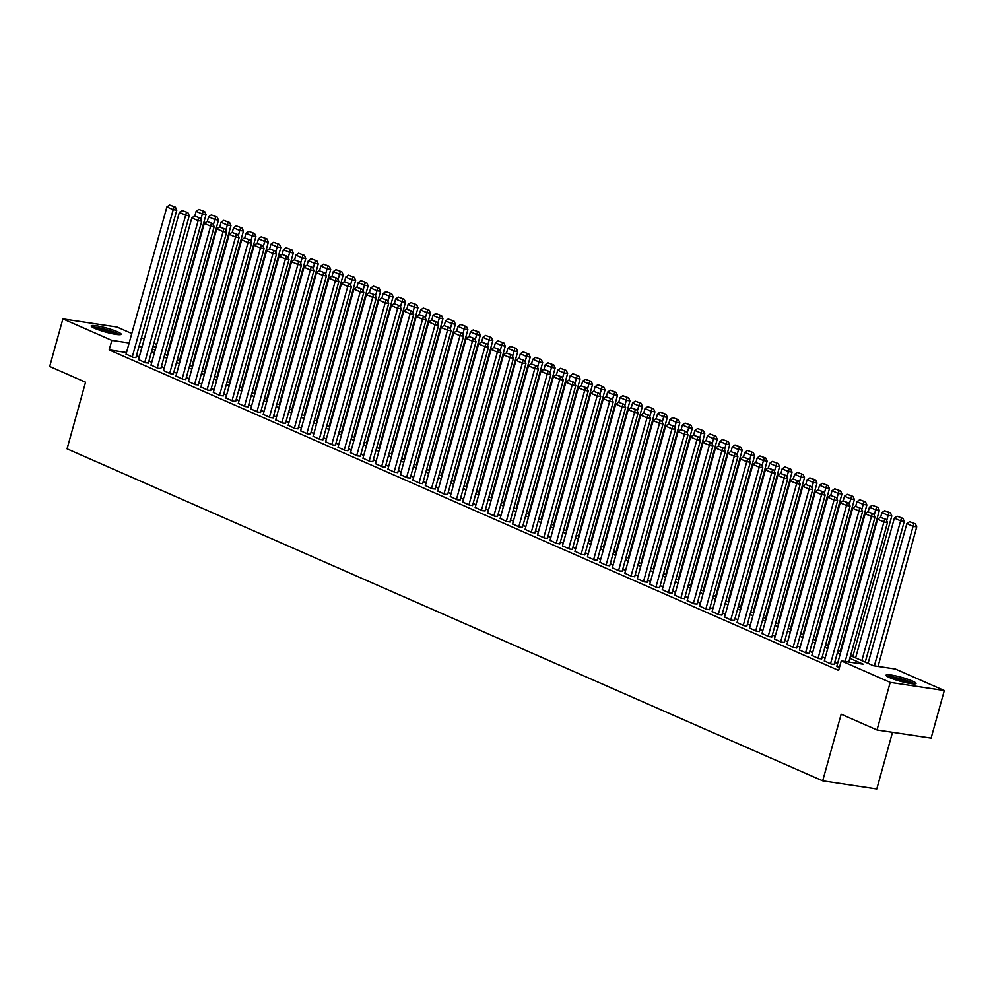 <?xml version="1.0" encoding="UTF-8"?>
<svg xmlns="http://www.w3.org/2000/svg" width="994" height="994" viewBox="0 0 994 994"><rect width="100%" height="100%" fill="white"/><g stroke="black" fill="none" stroke-linecap="round" stroke-linejoin="round"><path stroke-width="1.49" d="M889.63 677.622A15.544 2.063 -164.5 0 1 886.064 675.187A15.544 2.063 -164.5 0 1 896.116 675.982A15.544 2.063 -164.5 0 1 912.442 681.052A15.544 2.063 -164.5 0 1 916.021 683.487A15.544 2.063 -164.5 0 1 905.969 682.692A15.544 2.063 -164.5 0 1 889.63 677.622M94.753 328.355A15.544 2.063 -164.5 0 1 91.175 325.92A15.544 2.063 -164.5 0 1 101.226 326.715A15.544 2.063 -164.5 0 1 117.565 331.797A15.544 2.063 -164.5 0 1 121.131 334.232A15.544 2.063 -164.5 0 1 111.079 333.437A15.544 2.063 -164.5 0 1 94.753 328.355M892.5 732.305L876.783 788.975L822.684 780.837L67.07 448.841L85.546 382.218L49.7 366.463L62.895 318.888L116.994 327.026L131.78 333.512M141.409 337.749L144.242 338.991M153.871 343.228L156.717 344.471M850.566 655.68L873.428 665.731L895.358 669.024L944.3 690.532L890.202 682.393L841.259 660.886L863.19 664.191L849.833 658.314M890.202 682.393L877.006 729.981L931.105 738.107L944.3 690.532M836.799 666.353L839.383 667.67M824.337 660.873L831.146 664.054L834.177 664.327M811.862 655.394L818.671 658.575L821.703 658.848M799.4 649.914L806.209 653.095L809.24 653.369M786.925 644.435L793.734 647.616L796.766 647.889M774.463 638.956L781.272 642.136L784.303 642.422M761.988 633.476L768.797 636.657L771.829 636.943M749.513 627.997L756.335 631.178L759.366 631.463M737.051 622.517L743.86 625.711L746.892 625.984M724.576 617.038L731.398 620.231L734.429 620.504M712.114 611.558L718.923 614.752L721.955 615.025M699.639 606.079L706.448 609.272L709.48 609.546M687.177 600.6L693.986 603.793L697.018 604.066M674.702 595.12L681.511 598.313L684.543 598.587M662.24 589.641L669.049 592.834L672.081 593.107M649.765 584.174L656.574 587.355L659.606 587.628M637.303 578.694L644.112 581.875L647.144 582.149M624.828 573.215L631.637 576.396L634.669 576.669M612.366 567.736L619.175 570.916L622.207 571.19M599.891 562.256L606.7 565.437L609.732 565.71M587.429 556.777L594.238 559.957L597.27 560.243M574.954 551.297L581.763 554.478L584.795 554.764M562.492 545.818L569.301 548.999L572.333 549.284M550.017 540.338L556.826 543.532L559.858 543.805M537.555 534.859L544.364 538.052L547.396 538.326M525.081 529.38L531.889 532.573L534.921 532.846M512.618 523.9L519.427 527.093L522.459 527.367M500.144 518.421L506.952 521.614L509.984 521.887M487.669 512.941L494.49 516.135L497.522 516.408M475.207 507.462L482.015 510.655L485.047 510.928M462.732 501.995L469.553 505.176L472.585 505.449M450.27 496.515L457.078 499.696L460.11 499.97M437.795 491.036L444.604 494.217L447.635 494.49M425.333 485.557L432.142 488.737L435.173 489.011M412.858 480.077L419.667 483.258L422.698 483.531M400.396 474.598L407.205 477.779L410.236 478.052M387.921 469.118L394.73 472.299L397.762 472.585M375.459 463.639L382.268 466.82L385.299 467.105M362.984 458.159L369.793 461.34L372.825 461.626M350.522 452.68L357.331 455.873L360.362 456.147M338.047 447.201L344.856 450.394L347.888 450.667M325.585 441.721L332.394 444.914L335.425 445.188M313.11 436.242L319.919 439.435L322.951 439.708M300.648 430.762L307.457 433.956L310.488 434.229M288.173 425.283L294.982 428.476L298.014 428.749M275.711 419.816L282.52 422.997L285.551 423.27M263.236 414.336L270.045 417.517L273.077 417.791M250.774 408.857L257.583 412.038L260.614 412.311M238.299 403.378L245.108 406.558L248.14 406.832M225.824 397.898L232.646 401.079L235.677 401.352M213.362 392.419L220.171 395.6L223.203 395.873M200.887 386.939L207.696 390.12L210.74 390.406M188.425 381.46L195.234 384.641L198.266 384.926M175.95 375.981L182.759 379.161L185.791 379.447M163.488 370.501L170.297 373.694L173.329 373.968M151.013 365.022L157.822 368.215L160.854 368.488M138.551 359.542L145.36 362.735L148.392 363.009M126.511 352.51L109.191 349.9L838.625 670.403L841.259 660.886M837.557 663.607L834.724 662.352M825.095 658.127L822.249 656.872M812.62 652.648L809.787 651.393M800.158 647.169L797.312 645.914M787.683 641.689L784.85 640.434M775.221 636.21L772.375 634.955M762.746 630.73L759.913 629.488M750.284 625.251L747.438 624.008M737.809 619.771L734.976 618.529M725.347 614.292L722.501 613.049M712.872 608.813L710.039 607.57M700.41 603.333L697.564 602.091M687.935 597.854L685.102 596.611M675.473 592.374L672.627 591.132M662.998 586.895L660.165 585.652M650.536 581.428L647.69 580.173M638.061 575.948L635.216 574.694M625.599 570.469L622.753 569.214M613.124 564.99L610.279 563.735M600.649 559.51L597.816 558.255M588.187 554.031L585.342 552.776M575.712 548.551L572.879 547.309M563.25 543.072L560.405 541.829M550.775 537.592L547.942 536.35M538.313 532.113L535.468 530.871M525.838 526.634L523.006 525.391M513.376 521.154L510.531 519.912M500.901 515.675L498.069 514.432M488.439 510.195L485.594 508.953M475.964 504.716L473.132 503.473M463.502 499.249L460.657 497.994M451.027 493.769L448.195 492.515M438.565 488.29L435.72 487.035M426.091 482.811L423.258 481.556M413.628 477.331L410.783 476.076M401.154 471.852L398.321 470.597M388.691 466.372L385.846 465.117M376.217 460.893L373.371 459.65M363.754 455.414L360.909 454.171M351.28 449.934L348.434 448.692M338.805 444.455L335.972 443.212M326.343 438.975L323.497 437.733M313.868 433.496L311.035 432.253M301.406 428.016L298.56 426.774M288.931 422.537L286.098 421.294M276.469 417.058L273.623 415.815M263.994 411.591L261.161 410.336M251.532 406.111L248.686 404.856M239.057 400.632L236.224 399.377M226.595 395.152L223.749 393.897M214.12 389.673L211.287 388.418M201.658 384.193L198.812 382.938M189.183 378.714L186.35 377.471M176.721 373.235L173.875 371.992M164.246 367.755L161.413 366.513M151.784 362.276L148.938 361.033M139.309 356.796L136.476 355.554M126.076 354.063L132.885 357.256L135.917 357.529M877.006 729.981L841.16 714.226L822.684 780.837M109.191 349.9L111.837 340.383L62.895 318.888M129.145 342.992L111.837 340.383M840.203 654.089L837.358 652.834M827.729 648.61L824.896 647.355M815.266 643.13L812.421 641.875M802.792 637.651L799.959 636.396M790.329 632.172L787.484 630.917M777.855 626.692L775.022 625.45M765.392 621.213L762.547 619.97M752.918 615.733L750.085 614.491M740.455 610.254L737.61 609.011M727.981 604.774L725.148 603.532M715.518 599.295L712.673 598.053M703.044 593.816L700.198 592.573M690.581 588.336L687.736 587.094M678.107 582.857L675.261 581.614M665.645 577.39L662.799 576.135M653.17 571.91L650.324 570.655M640.695 566.431L637.862 565.176M628.233 560.951L625.388 559.697M615.758 555.472L612.925 554.217M603.296 549.993L600.451 548.738M590.821 544.513L587.988 543.271M578.359 539.034L575.514 537.791M565.884 533.554L563.051 532.312M553.422 528.075L550.577 526.832M540.947 522.596L538.114 521.353M528.485 517.116L525.64 515.874M516.01 511.637L513.177 510.394M503.548 506.157L500.703 504.915M491.073 500.678L488.24 499.435M478.611 495.211L475.766 493.956M466.136 489.731L463.303 488.476M453.674 484.252L450.829 482.997M441.199 478.773L438.354 477.518M428.737 473.293L425.892 472.038M416.262 467.814L413.417 466.559M403.8 462.334L400.955 461.079M391.325 456.855L388.48 455.612M378.851 451.375L376.018 450.133M366.388 445.896L363.543 444.653M353.914 440.417L351.081 439.174M341.451 434.937L338.606 433.695M328.977 429.458L326.144 428.215M316.514 423.978L313.669 422.736M304.04 418.499L301.207 417.256M291.577 413.019L288.732 411.777M279.103 407.552L276.27 406.297M266.64 402.073L263.795 400.818M254.166 396.594L251.333 395.339M241.704 391.114L238.858 389.859M229.229 385.635L226.396 384.38M216.767 380.155L213.921 378.9M204.292 374.676L201.459 373.433M191.83 369.196L188.984 367.954M179.355 363.717L176.51 362.475M166.893 358.238L164.047 356.995M154.418 352.758L151.573 351.516M141.956 347.279L139.11 346.036M152.306 348.882L155.151 350.124M164.78 354.361L167.613 355.603M177.243 359.828L180.088 361.083M189.717 365.307L192.55 366.562M202.18 370.787L205.025 372.042M214.654 376.266L217.487 377.521M227.117 381.746L229.962 383.001M239.591 387.225L242.437 388.48M252.054 392.705L254.899 393.959M264.528 398.184L267.374 399.426M277.003 403.663L279.836 404.906M289.465 409.143L292.311 410.385M301.94 414.622L304.773 415.865M314.402 420.102L317.248 421.344M326.877 425.581L329.71 426.824M339.339 431.061L342.184 432.303M351.814 436.54L354.647 437.782M364.276 442.007L367.121 443.262M376.751 447.486L379.584 448.741M389.213 452.966L392.058 454.221M401.688 458.445L404.521 459.7M414.15 463.925L416.995 465.18M426.625 469.404L429.458 470.659M439.087 474.883L441.932 476.138M451.562 480.363L454.395 481.605M464.024 485.842L466.869 487.085M476.499 491.322L479.332 492.564M488.961 496.801L491.806 498.044M501.436 502.281L504.281 503.523M513.898 507.76L516.743 509.003M526.373 513.239L529.218 514.482M538.847 518.719L541.68 519.961M551.31 524.198L554.155 525.441M563.784 529.665L566.617 530.92M576.247 535.145L579.092 536.4M588.721 540.624L591.554 541.879M601.184 546.104L604.029 547.359M613.658 551.583L616.491 552.838M626.121 557.062L628.966 558.317M638.595 562.542L641.428 563.784M651.058 568.021L653.903 569.264M663.532 573.501L666.365 574.743M675.995 578.98L678.84 580.223M688.469 584.46L691.302 585.702M700.932 589.939L703.777 591.182M713.406 595.418L716.239 596.661M725.869 600.898L728.714 602.14M738.343 606.377L741.176 607.62M750.805 611.844L753.651 613.099M763.28 617.324L766.125 618.579M775.742 622.803L778.588 624.058M788.217 628.283L791.062 629.537M800.692 633.762L803.525 635.017M813.154 639.241L815.999 640.496M825.629 644.721L828.462 645.976M838.091 650.2L840.936 651.443M156.008 347.03L152.952 346.571M126.027 354.237L166.893 206.926L173.118 209.659L176.783 210.206L175.429 207.162L169.601 205.025L175.429 207.162M135.88 357.703L176.783 210.206M132.264 356.983L173.975 206.938M169.601 205.025L166.893 206.926M166.992 355.33L206.019 214.605L202.366 214.058L200.9 219.326M194.824 216.021L196.129 211.324L198.85 209.423L204.677 211.56L198.85 209.423M203.211 211.337L202.366 214.058L196.129 211.324M204.677 211.56L206.019 214.605M93.312 327.685A13.456 1.789 -164.5 0 1 103.078 329.064A13.456 1.789 -164.5 0 1 115.602 333.077A13.456 1.789 -164.5 0 1 118.398 334.643M115.354 334.27A12.45 1.653 15.5 0 0 114.608 333.922A12.45 1.653 15.5 0 0 96.107 328.927M119.727 334.68A15.444 2.05 15.5 0 0 117.068 333.301A15.444 2.05 15.5 0 0 92.156 327.026M888.201 676.951A13.456 1.789 -164.5 0 1 888.4 676.914A13.456 1.789 -164.5 0 1 901.409 679.225A13.456 1.789 -164.5 0 1 913.275 683.897M910.243 683.524A12.45 1.653 15.5 0 0 890.997 678.194M914.604 683.934A15.444 2.05 15.5 0 0 901.16 678.89A15.444 2.05 15.5 0 0 887.046 676.293M138.501 359.716L179.355 212.393L185.592 215.139L189.245 215.686L187.903 212.641L182.076 210.504L187.903 212.641M148.342 363.183L189.245 215.686M144.739 362.462L186.437 212.418M182.076 210.504L179.355 212.393M150.964 365.196L191.83 217.872L198.054 220.618L201.72 221.165L200.366 218.121L194.538 215.984L200.366 218.121M160.817 368.662L201.72 221.165M157.201 367.942L198.912 217.897M194.538 215.984L191.83 217.872M163.438 370.675L204.292 223.352L210.529 226.098L214.182 226.644L212.84 223.6L207.013 221.463L212.84 223.6M173.279 374.142L214.182 226.644M169.676 373.409L211.374 223.377M207.013 221.463L204.292 223.352M175.913 376.154L216.767 228.831L222.991 231.577L226.657 232.124L225.303 229.08L219.475 226.93L225.303 229.08M185.754 379.621L226.657 232.124M182.138 378.888L223.849 228.856M219.475 226.93L216.767 228.831M179.467 360.81L218.494 220.084L214.828 219.537L213.375 224.806M207.299 221.5L208.603 216.791L211.312 214.903L217.139 217.04L211.312 214.903M215.686 216.816L214.828 219.537L208.603 216.791M217.139 217.04L218.494 220.084M191.929 366.289L230.956 225.563L227.303 225.017L225.837 230.285M219.761 226.98L221.066 222.271L223.787 220.382L229.614 222.519L223.787 220.382M228.148 222.296L227.303 225.017L221.066 222.271M229.614 222.519L230.956 225.563M204.404 371.768L243.431 231.043L239.765 230.496L238.311 235.764M232.236 232.459L233.54 227.75L236.249 225.862L242.076 227.999L236.249 225.862M240.623 227.775L239.765 230.496L233.54 227.75M242.076 227.999L243.431 231.043M216.866 377.248L255.893 236.522L252.24 235.976L250.774 241.244M244.698 237.939L246.003 233.23L248.724 231.329L254.551 233.478L248.724 231.329M253.085 233.255L252.24 235.976L246.003 233.23M254.551 233.478L255.893 236.522M188.375 381.634L229.229 234.311L235.466 237.057L239.119 237.603L237.777 234.547L231.95 232.41L237.777 234.547M198.216 385.1L239.119 237.603M194.613 384.367L236.311 234.335M231.95 232.41L229.229 234.311M229.341 382.727L268.368 242.002L264.715 241.455L263.248 246.723M257.173 243.418L258.477 238.709L261.198 236.808L267.013 238.945L261.198 236.808M265.56 238.734L264.715 241.455L258.477 238.709M267.013 238.945L268.368 242.002M200.85 387.113L241.704 239.79L247.928 242.536L251.594 243.083L250.239 240.026L244.412 237.889L250.239 240.026M210.691 390.567L251.594 243.083M207.075 389.847L248.786 239.815M244.412 237.889L241.704 239.79M241.803 388.207L280.83 247.481L277.177 246.934L275.711 252.203M269.635 248.898L270.94 244.189L273.661 242.287L279.488 244.425L273.661 242.287M278.022 244.213L277.177 246.934L270.94 244.189M279.488 244.425L280.83 247.481M213.312 392.593L254.166 245.269L260.403 248.015L264.056 248.562L262.714 245.506L256.887 243.368L262.714 245.506M223.153 396.047L264.056 248.562M219.55 395.326L261.248 245.294M256.887 243.368L254.166 245.269M254.278 393.674L293.305 252.961L289.652 252.414L288.185 257.682M282.11 254.377L283.414 249.668L286.135 247.767L291.95 249.904L286.135 247.767M290.497 249.693L289.652 252.414L283.414 249.668M291.95 249.904L293.305 252.961M225.787 398.072L266.64 250.749L272.878 253.482L276.531 254.042L275.176 250.985L269.362 248.848L275.176 250.985M235.628 401.526L276.531 254.042M232.012 400.806L273.723 250.774M269.362 248.848L266.64 250.749M266.74 399.153L305.767 258.44L302.114 257.881L300.648 263.161M294.572 259.856L295.877 255.147L298.598 253.246L304.425 255.383L298.598 253.246M302.959 255.172L302.114 257.881L295.877 255.147M304.425 255.383L305.767 258.44M238.249 403.552L279.103 256.228L285.34 258.962L288.993 259.521L287.651 256.464L281.824 254.327L287.651 256.464M248.09 407.006L288.993 259.521M244.487 406.285L286.185 256.241M281.824 254.327L279.103 256.228M279.215 404.633L318.242 263.919L314.589 263.36L313.122 268.641M307.047 265.323L308.351 260.627L311.072 258.726L316.9 260.863L311.072 258.726M315.433 260.639L314.589 263.36L308.351 260.627M316.9 260.863L318.242 263.919M250.724 409.031L291.577 261.708L297.815 264.441L301.468 265L300.113 261.944L294.299 259.807L300.113 261.944M260.565 412.485L301.468 265M256.949 411.764L298.66 261.72M294.299 259.807L291.577 261.708M291.677 410.112L330.704 269.399L327.051 268.84L325.597 274.108M319.509 270.803L320.813 266.106L323.535 264.205L329.362 266.342L323.535 264.205M327.896 266.119L327.051 268.84L320.813 266.106M329.362 266.342L330.704 269.399M263.186 414.498L304.04 267.187L310.277 269.921L313.93 270.48L312.588 267.423L306.761 265.286L312.588 267.423M273.027 417.965L313.93 270.48M269.424 417.244L311.122 267.2M306.761 265.286L304.04 267.187M304.152 415.591L343.178 274.878L339.526 274.319L338.059 279.587M331.984 276.282L333.288 271.586L336.009 269.685L341.837 271.822L336.009 269.685M340.37 271.598L339.526 274.319L333.288 271.586M341.837 271.822L343.178 274.878M275.661 419.977L316.514 272.667L322.752 275.4L326.405 275.947L325.063 272.903L319.236 270.766L325.063 272.903M285.502 423.444L326.405 275.947M281.886 422.723L323.597 272.679M319.236 270.766L316.514 272.667M316.626 421.071L355.641 280.345L351.988 279.799L350.534 285.067M344.446 281.762L345.75 277.065L348.472 275.164L354.299 277.301L348.472 275.164M352.833 277.077L351.988 279.799L345.75 277.065M354.299 277.301L355.641 280.345M288.123 425.457L328.977 278.146L335.214 280.88L338.867 281.426L337.525 278.382L331.698 276.245L337.525 278.382M297.964 428.923L338.867 281.426M294.361 428.203L336.059 278.158M331.698 276.245L328.977 278.146M329.089 426.55L368.115 285.825L364.463 285.278L362.996 290.546M356.921 287.241L358.225 282.544L360.946 280.643L366.774 282.781L360.946 280.643M365.307 282.557L364.463 285.278L358.225 282.544M366.774 282.781L368.115 285.825M300.598 430.936L341.451 283.625L347.689 286.359L351.342 286.906L350 283.862L344.172 281.724L350 283.862M310.439 434.403L351.342 286.906M306.835 433.682L348.534 283.638M344.172 281.724L341.451 283.625M341.563 432.03L380.578 291.304L376.925 290.757L375.471 296.026M369.395 292.721L370.687 288.024L373.409 286.123L379.236 288.26L373.409 286.123M377.77 288.036L376.925 290.757L370.687 288.024M379.236 288.26L380.578 291.304M313.06 436.416L353.914 289.105L360.151 291.838L363.804 292.385L362.462 289.341L356.635 287.204L362.462 289.341M322.901 439.882L363.804 292.385M319.298 439.162L360.996 289.117M356.635 287.204L353.914 289.105M354.026 437.509L393.052 296.784L389.399 296.237L387.933 301.505M381.858 298.2L383.162 293.503L385.883 291.602L391.711 293.739L385.883 291.602M390.244 293.516L389.399 296.237L383.162 293.503M391.711 293.739L393.052 296.784M325.535 441.895L366.388 294.584L372.626 297.318L376.279 297.865L374.937 294.82L369.109 292.683L374.937 294.82M335.376 445.362L376.279 297.865M331.772 444.641L373.471 294.597M369.109 292.683L366.388 294.584M366.5 442.989L405.515 302.263L401.862 301.716L400.408 306.984M394.332 303.679L395.637 298.97L398.346 297.082L404.173 299.219L398.346 297.082M402.719 298.995L401.862 301.716L395.637 298.97M404.173 299.219L405.515 302.263M337.997 447.375L378.851 300.051L385.088 302.797L388.741 303.344L387.399 300.3L381.572 298.163L387.399 300.3M347.838 450.841L388.741 303.344M344.235 450.12L385.933 300.076M381.572 298.163L378.851 300.051M378.962 448.468L417.989 307.742L414.336 307.196L412.87 312.464M406.794 309.159L408.099 304.45L410.82 302.561L416.648 304.698L410.82 302.561M415.181 304.475L414.336 307.196L408.099 304.45M416.648 304.698L417.989 307.742M350.472 452.854L391.325 305.531L397.563 308.277L401.216 308.823L399.874 305.779L394.046 303.642L399.874 305.779M360.313 456.321L401.216 308.823M356.709 455.6L398.408 305.556M394.046 303.642L391.325 305.531M391.437 453.947L430.464 313.222L426.799 312.675L425.345 317.943M419.269 314.638L420.574 309.929L423.282 308.041L429.11 310.178L423.282 308.041M427.656 309.954L426.799 312.675L420.574 309.929M429.11 310.178L430.464 313.222M362.934 458.333L403.8 311.01L410.025 313.756L413.678 314.303L412.336 311.259L406.509 309.122L412.336 311.259M372.775 461.8L413.678 314.303M369.172 461.067L410.87 311.035M406.509 309.122L403.8 311.01M403.899 459.427L442.926 318.701L439.273 318.155L437.807 323.423M431.731 320.118L433.036 315.409L435.757 313.52L441.584 315.657L435.757 313.52M440.118 315.433L439.273 318.155L433.036 315.409M441.584 315.657L442.926 318.701M375.409 463.813L416.262 316.49L422.5 319.236L426.153 319.782L424.811 316.726L418.983 314.589L424.811 316.726M385.25 467.279L426.153 319.782M381.646 466.546L423.345 316.514M418.983 314.589L416.262 316.49M416.374 464.906L455.401 324.181L451.736 323.634L450.282 328.902M444.206 325.597L445.511 320.888L448.219 318.987L454.047 321.124L448.219 318.987M452.593 320.913L451.736 323.634L445.511 320.888M454.047 321.124L455.401 324.181M387.871 469.292L428.737 321.969L434.962 324.715L438.627 325.262L437.273 322.205L431.446 320.068L437.273 322.205M397.724 472.746L438.627 325.262M394.109 472.026L435.819 321.994M431.446 320.068L428.737 321.969M428.836 470.386L467.863 329.66L464.21 329.113L462.744 334.382M456.668 331.077L457.973 326.367L460.694 324.466L466.521 326.604L460.694 324.466M465.055 326.392L464.21 329.113L457.973 326.367M466.521 326.604L467.863 329.66M400.346 474.772L441.199 327.448L447.437 330.194L451.09 330.741L449.748 327.685L443.92 325.547L449.748 327.685M410.187 478.226L451.09 330.741M406.583 477.505L448.282 327.473M443.92 325.547L441.199 327.448M441.311 475.853L480.338 335.14L476.673 334.593L475.219 339.861M469.143 336.556L470.448 331.847L473.156 329.946L478.984 332.083L473.156 329.946M477.53 331.872L476.673 334.593L470.448 331.847M478.984 332.083L480.338 335.14M412.808 480.251L453.674 332.928L459.899 335.674L463.564 336.221L462.21 333.164L456.383 331.027L462.21 333.164M422.661 483.705L463.564 336.221M419.046 482.985L460.756 332.953M456.383 331.027L453.674 332.928M453.773 481.332L492.8 340.619L489.147 340.072L487.681 345.34M481.605 342.035L482.91 337.326L485.631 335.425L491.458 337.562L485.631 335.425M489.992 337.351L489.147 340.072L482.91 337.326M491.458 337.562L492.8 340.619M425.283 485.731L466.136 338.407L472.374 341.141L476.027 341.7L474.685 338.643L468.857 336.506L474.685 338.643M435.123 489.185L476.027 341.7M431.52 488.464L473.219 338.432M468.857 336.506L466.136 338.407M466.248 486.811L505.275 346.098L501.61 345.539L500.156 350.82M494.08 347.502L495.385 342.806L498.093 340.905L503.921 343.042L498.093 340.905M502.467 342.831L501.61 345.539L495.385 342.806M503.921 343.042L505.275 346.098M437.758 491.21L478.611 343.887L484.836 346.62L488.501 347.179L487.147 344.123L481.32 341.986L487.147 344.123M447.598 494.664L488.501 347.179M443.983 493.943L485.693 343.899M481.32 341.986L478.611 343.887M450.22 496.689L491.073 349.366L497.311 352.1L500.964 352.659L499.622 349.602L493.794 347.465L499.622 349.602M460.06 500.144L500.964 352.659M456.457 499.423L498.156 349.379M493.794 347.465L491.073 349.366M462.695 502.156L503.548 354.846L509.773 357.579L513.438 358.138L512.084 355.082L506.257 352.945L512.084 355.082M472.535 505.623L513.438 358.138M468.919 504.902L510.63 354.858M506.257 352.945L503.548 354.846M478.71 492.291L517.737 351.578L514.084 351.019L512.618 356.299M506.542 352.982L507.847 348.285L510.568 346.384L516.395 348.521L510.568 346.384M514.929 348.298L514.084 351.019L507.847 348.285M516.395 348.521L517.737 351.578M491.185 497.77L530.212 357.057L526.559 356.498L525.093 361.766M519.017 358.461L520.322 353.765L523.043 351.864L528.858 354.001L523.043 351.864M527.404 353.777L526.559 356.498L520.322 353.765M528.858 354.001L530.212 357.057M503.647 503.25L542.674 362.524L539.021 361.978L537.555 367.246M531.479 363.941L532.784 359.244L535.505 357.343L541.332 359.48L535.505 357.343M539.866 359.256L539.021 361.978L532.784 359.244M541.332 359.48L542.674 362.524M475.157 507.636L516.01 360.325L522.248 363.058L525.901 363.605L524.559 360.561L518.731 358.424L524.559 360.561M484.997 511.102L525.901 363.605M481.394 510.382L523.092 360.337M518.731 358.424L516.01 360.325M516.122 508.729L555.149 368.004L551.496 367.457L550.03 372.725M543.954 369.42L545.259 364.723L547.98 362.822L553.795 364.96L547.98 362.822M552.341 364.736L551.496 367.457L545.259 364.723M553.795 364.96L555.149 368.004M487.632 513.115L528.485 365.804L534.722 368.538L538.375 369.085L537.021 366.041L531.206 363.903L537.021 366.041M497.472 516.582L538.375 369.085M493.856 515.861L535.567 365.817M531.206 363.903L528.485 365.804M528.584 514.209L567.611 373.483L563.958 372.936L562.492 378.205M556.416 374.9L557.721 370.203L560.442 368.302L566.269 370.439L560.442 368.302M564.803 370.215L563.958 372.936L557.721 370.203M566.269 370.439L567.611 373.483M500.094 518.595L540.947 371.284L547.185 374.017L550.838 374.564L549.496 371.52L543.668 369.383L549.496 371.52M509.934 522.061L550.838 374.564M506.331 521.341L548.029 371.296M543.668 369.383L540.947 371.284M541.059 519.688L580.086 378.962L576.433 378.416L574.967 383.684M568.891 380.379L570.196 375.682L572.917 373.781L578.744 375.918L572.917 373.781M577.278 375.695L576.433 378.416L570.196 375.682M578.744 375.918L580.086 378.962M512.569 524.074L553.422 376.763L559.659 379.497L563.312 380.043L561.958 376.999L556.143 374.862L561.958 376.999M522.409 527.541L563.312 380.043M518.793 526.82L560.504 376.776M556.143 374.862L553.422 376.763M553.521 525.167L592.548 384.442L588.895 383.895L587.442 389.163M581.353 385.858L582.658 381.162L585.379 379.261L591.206 381.398L585.379 379.261M589.74 381.174L588.895 383.895L582.658 381.162M591.206 381.398L592.548 384.442M525.031 529.553L565.884 382.23L572.122 384.976L575.774 385.523L574.433 382.479L568.605 380.342L574.433 382.479M534.871 533.02L575.774 385.523M531.268 532.299L572.966 382.255M568.605 380.342L565.884 382.23M565.996 530.647L605.023 389.921L601.37 389.375L599.904 394.643M593.828 391.338L595.133 386.629L597.854 384.74L603.681 386.877L597.854 384.74M602.215 386.654L601.37 389.375L595.133 386.629M603.681 386.877L605.023 389.921M537.505 535.033L578.359 387.71L584.596 390.456L588.249 391.002L586.907 387.958L581.08 385.821L586.907 387.958M547.346 538.499L588.249 391.002M543.73 537.779L585.441 387.735M581.08 385.821L578.359 387.71M578.471 536.126L617.485 395.401L613.832 394.854L612.379 400.122M606.29 396.817L607.595 392.108L610.316 390.22L616.143 392.357L610.316 390.22M614.677 392.133L613.832 394.854L607.595 392.108M616.143 392.357L617.485 395.401M549.968 540.512L590.821 393.189L597.059 395.935L600.711 396.482L599.37 393.438L593.542 391.301L599.37 393.438M559.808 543.979L600.711 396.482M556.205 543.246L597.903 393.214M593.542 391.301L590.821 393.189M590.933 541.606L629.96 400.88L626.307 400.333L624.841 405.602M618.765 402.297L620.07 397.588L622.791 395.699L628.618 397.836L622.791 395.699M627.152 397.612L626.307 400.333L620.07 397.588M628.618 397.836L629.96 400.88M562.442 545.992L603.296 398.669L609.533 401.414L613.186 401.961L611.844 398.905L606.017 396.768L611.844 398.905M572.283 549.458L613.186 401.961M568.68 548.725L610.378 398.693M606.017 396.768L603.296 398.669M603.408 547.085L642.422 406.36L638.769 405.813L637.316 411.081M631.24 407.776L632.532 403.067L635.253 401.166L641.08 403.303L635.253 401.166M639.614 403.092L638.769 405.813L632.532 403.067M641.08 403.303L642.422 406.36M574.905 551.471L615.758 404.148L621.995 406.894L625.648 407.441L624.307 404.384L618.479 402.247L624.307 404.384M584.745 554.938L625.648 407.441M581.142 554.205L622.84 404.173M618.479 402.247L615.758 404.148M615.87 552.565L654.897 411.839L651.244 411.292L649.778 416.561M643.702 413.255L645.007 408.546L647.728 406.645L653.555 408.782L647.728 406.645M652.089 408.571L651.244 411.292L645.007 408.546M653.555 408.782L654.897 411.839M587.379 556.951L628.233 409.627L634.47 412.373L638.123 412.92L636.781 409.863L630.954 407.726L636.781 409.863M597.22 560.405L638.123 412.92M593.617 559.684L635.315 409.652M630.954 407.726L628.233 409.627M628.345 558.044L667.359 417.318L663.706 416.772L662.252 422.04M656.177 418.735L657.481 414.026L660.19 412.125L666.017 414.262L660.19 412.125M664.564 414.051L663.706 416.772L657.481 414.026M666.017 414.262L667.359 417.318M599.842 562.43L640.695 415.107L646.932 417.853L650.585 418.399L649.244 415.343L643.416 413.206L649.244 415.343M609.682 565.884L650.585 418.399M606.079 565.164L647.777 415.132M643.416 413.206L640.695 415.107M640.807 563.511L679.834 422.798L676.181 422.251L674.715 427.519M668.639 424.214L669.944 419.505L672.665 417.604L678.492 419.741L672.665 417.604M677.026 419.53L676.181 422.251L669.944 419.505M678.492 419.741L679.834 422.798M612.316 567.909L653.17 420.586L659.407 423.32L663.06 423.879L661.718 420.822L655.891 418.685L661.718 420.822M622.157 571.364L663.06 423.879M618.554 570.643L660.252 420.611M655.891 418.685L653.17 420.586M653.282 568.99L692.309 428.277L688.643 427.718L687.189 432.999M681.114 429.694L682.418 424.985L685.127 423.084L690.954 425.221L685.127 423.084M689.501 425.01L688.643 427.718L682.418 424.985M690.954 425.221L692.309 428.277M624.779 573.389L665.645 426.066L671.869 428.799L675.522 429.358L674.18 426.302L668.353 424.165L674.18 426.302M634.619 576.843L675.522 429.358M631.016 576.122L672.727 426.078M668.353 424.165L665.645 426.066M665.744 574.47L704.771 433.757L701.118 433.198L699.652 438.478M693.576 435.161L694.881 430.464L697.602 428.563L703.429 430.7L697.602 428.563M701.963 430.477L701.118 433.198L694.881 430.464M703.429 430.7L704.771 433.757M637.253 578.868L678.107 431.545L684.344 434.279L687.997 434.838L686.655 431.781L680.828 429.644L686.655 431.781M647.094 582.322L687.997 434.838M643.491 581.602L685.189 431.558M680.828 429.644L678.107 431.545M678.219 579.949L717.246 439.236L713.58 438.677L712.126 443.945M706.051 440.64L707.355 435.944L710.064 434.043L715.891 436.18L710.064 434.043M714.438 435.956L713.58 438.677L707.355 435.944M715.891 436.18L717.246 439.236M649.716 584.335L690.581 437.025L696.806 439.758L700.472 440.317L699.117 437.261L693.29 435.123L699.117 437.261M659.569 587.802L700.472 440.317M655.953 587.081L697.664 437.037M693.29 435.123L690.581 437.025M690.681 585.429L729.708 444.716L726.055 444.156L724.589 449.425M718.513 446.12L719.818 441.423L722.539 439.522L728.366 441.659L722.539 439.522M726.9 441.435L726.055 444.156L719.818 441.423M728.366 441.659L729.708 444.716M662.19 589.815L703.044 442.504L709.281 445.237L712.934 445.784L711.592 442.74L705.765 440.603L711.592 442.74M672.031 593.281L712.934 445.784M668.428 592.561L710.126 442.516M705.765 440.603L703.044 442.504M703.156 590.908L742.183 450.183L738.517 449.636L737.063 454.904M730.988 451.599L732.292 446.902L735.001 445.001L740.828 447.138L735.001 445.001M739.374 446.915L738.517 449.636L732.292 446.902M740.828 447.138L742.183 450.183M674.653 595.294L715.518 447.983L721.743 450.717L725.409 451.264L724.054 448.219L718.227 446.082L724.054 448.219M684.506 598.761L725.409 451.264M680.89 598.04L722.601 447.996M718.227 446.082L715.518 447.983M715.618 596.388L754.645 455.662L750.992 455.115L749.526 460.384M743.45 457.078L744.754 452.382L747.476 450.481L753.303 452.618L747.476 450.481M751.837 452.394L750.992 455.115L744.754 452.382M753.303 452.618L754.645 455.662M687.127 600.774L727.981 453.463L734.218 456.196L737.871 456.743L736.529 453.699L730.702 451.562L736.529 453.699M696.968 604.24L737.871 456.743M693.365 603.52L735.063 453.475M730.702 451.562L727.981 453.463M728.093 601.867L767.119 461.141L763.454 460.595L762 465.863M755.925 462.558L757.229 457.861L759.938 455.96L765.765 458.097L759.938 455.96M764.311 457.874L763.454 460.595L757.229 457.861M765.765 458.097L767.119 461.141M699.602 606.253L740.455 458.942L746.68 461.676L750.346 462.222L748.991 459.178L743.164 457.041L748.991 459.178M709.443 609.72L750.346 462.222M705.827 608.999L747.538 458.955M743.164 457.041L740.455 458.942M740.555 607.346L779.582 466.621L775.929 466.074L774.463 471.342M768.387 468.037L769.691 463.341L772.413 461.44L778.24 463.577L772.413 461.44M776.774 463.353L775.929 466.074L769.691 463.341M778.24 463.577L779.582 466.621M712.064 611.732L752.918 464.409L759.155 467.155L762.808 467.702L761.466 464.658L755.639 462.521L761.466 464.658M721.905 615.199L762.808 467.702M718.302 614.478L760 464.434M755.639 462.521L752.918 464.409M753.03 612.826L792.056 472.1L788.404 471.554L786.937 476.822M780.862 473.517L782.166 468.808L784.887 466.919L790.702 469.056L784.887 466.919M789.248 468.833L788.404 471.554L782.166 468.808M790.702 469.056L792.056 472.1M724.539 617.212L765.392 469.889L771.617 472.635L775.283 473.181L773.928 470.137L768.101 468L773.928 470.137M734.38 620.678L775.283 473.181M730.764 619.958L772.475 469.913M768.101 468L765.392 469.889M765.492 618.305L804.519 477.58L800.866 477.033L799.4 482.301M793.324 478.996L794.628 474.287L797.35 472.398L803.177 474.536L797.35 472.398M801.711 474.312L800.866 477.033L794.628 474.287M803.177 474.536L804.519 477.58M737.001 622.691L777.855 475.368L784.092 478.114L787.745 478.661L786.403 475.617L780.576 473.479L786.403 475.617M746.842 626.158L787.745 478.661M743.239 625.425L784.937 475.393M780.576 473.479L777.855 475.368M777.967 623.785L816.993 483.059L813.341 482.512L811.874 487.781M805.799 484.476L807.103 479.767L809.824 477.878L815.639 480.015L809.824 477.878M814.185 479.791L813.341 482.512L807.103 479.767M815.639 480.015L816.993 483.059M749.476 628.171L790.329 480.847L796.567 483.593L800.22 484.14L798.865 481.096L793.05 478.946L798.865 481.096M759.317 631.637L800.22 484.14M755.701 630.904L797.412 480.872M793.05 478.946L790.329 480.847M790.429 629.264L829.456 488.539L825.803 487.992L824.337 493.26M818.261 489.955L819.565 485.246L822.286 483.345L828.114 485.494L822.286 483.345M826.648 485.271L825.803 487.992L819.565 485.246M828.114 485.494L829.456 488.539M761.938 633.65L802.792 486.327L809.029 489.073L812.682 489.62L811.34 486.563L805.513 484.426L811.34 486.563M771.779 637.117L812.682 489.62M768.176 636.384L809.874 486.352M805.513 484.426L802.792 486.327M802.904 634.744L841.93 494.018L838.277 493.471L836.811 498.739M830.736 495.434L832.04 490.725L834.761 488.824L840.589 490.961L834.761 488.824M839.122 490.75L838.277 493.471L832.04 490.725M840.589 490.961L841.93 494.018M774.413 639.13L815.266 491.806L821.504 494.552L825.157 495.099L823.802 492.042L817.987 489.905L823.802 492.042M784.254 642.584L825.157 495.099M780.638 641.863L822.349 491.831M817.987 489.905L815.266 491.806M815.366 640.223L854.393 499.497L850.74 498.951L849.286 504.219M843.198 500.914L844.502 496.205L847.223 494.304L853.051 496.441L847.223 494.304M851.585 496.23L850.74 498.951L844.502 496.205M853.051 496.441L854.393 499.497M786.875 644.609L827.729 497.286L833.966 500.032L837.619 500.578L836.277 497.522L830.45 495.385L836.277 497.522M796.716 648.063L837.619 500.578M793.113 647.342L834.811 497.311M830.45 495.385L827.729 497.286M827.84 645.69L866.867 504.977L863.214 504.43L861.748 509.698M855.672 506.393L856.977 501.684L859.698 499.783L865.525 501.92L859.698 499.783M864.059 501.709L863.214 504.43L856.977 501.684M865.525 501.92L866.867 504.977M799.35 650.088L840.203 502.765L846.441 505.499L850.094 506.058L848.752 503.001L842.924 500.864L848.752 503.001M809.191 653.543L850.094 506.058M805.575 652.822L847.286 502.79M842.924 500.864L840.203 502.765M840.315 651.169L879.33 510.456L875.677 509.897L874.223 515.178M868.135 511.873L869.439 507.164L872.16 505.263L877.988 507.4L872.16 505.263M876.522 507.188L875.677 509.897L869.439 507.164M877.988 507.4L879.33 510.456M811.812 655.568L852.666 508.245L858.903 510.978L862.556 511.537L861.214 508.481L855.387 506.344L861.214 508.481M821.653 659.022L862.556 511.537M818.05 658.301L859.748 508.257M855.387 506.344L852.666 508.245M852.777 656.649L891.804 515.936L888.151 515.377L886.685 520.657M880.609 517.34L881.914 512.643L884.635 510.742L890.462 512.879L884.635 510.742M888.996 512.655L888.151 515.377L881.914 512.643M890.462 512.879L891.804 515.936M824.287 661.047L865.14 513.724L871.378 516.458L875.031 517.017L873.689 513.96L867.861 511.823L873.689 513.96M834.128 664.501L875.031 517.017M830.524 663.781L872.223 513.736M867.861 511.823L865.14 513.724M865.252 662.128L904.267 521.415L900.614 520.856L861.848 660.637M855.623 657.904L894.376 518.122L897.097 516.221L902.925 518.359L897.097 516.221M901.459 518.135L900.614 520.856L894.376 518.122M902.925 518.359L904.267 521.415M836.749 666.514L877.603 519.203L883.84 521.937L887.493 522.496L886.151 519.44L880.324 517.302L886.151 519.44M848.801 662.016L887.493 522.496M845.149 661.47L884.685 519.216M880.324 517.302L877.603 519.203M878.05 666.415L916.741 526.895L913.088 526.335L874.385 665.868M868.085 663.383L906.851 523.602L909.572 521.701L915.399 523.838L909.572 521.701M913.933 523.614L913.088 526.335L906.851 523.602M915.399 523.838L916.741 526.895"/></g></svg>
